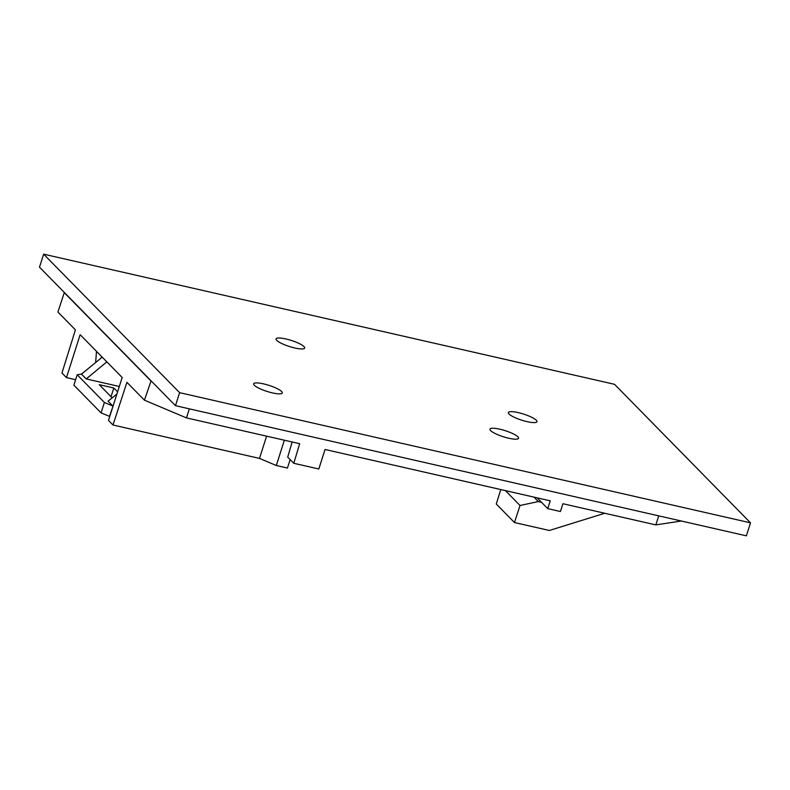 <?xml version="1.0" encoding="UTF-8"?>
<svg xmlns="http://www.w3.org/2000/svg" width="790" height="790" viewBox="0 0 790 790"><rect width="100%" height="100%" fill="white"/><g stroke="black" fill="none" stroke-linecap="round" stroke-linejoin="round"><path stroke-width="1.19" d="M266.595 436.159L259.495 458.407L276.303 465.498L287.422 468.036L290.167 459.612M284.37 440.218L276.303 465.498M109.741 416.468L101.071 412.864L73.875 385.165L77.193 374.756L81.479 374.104L102.206 357.149M112.17 397.854L99.234 384.671L113.819 387.999L111.044 396.699M64.346 292.478L57.907 312.02L75.415 329.865L61.956 373.018L66.459 377.61L80.155 334.684L122.183 377.501L108.487 420.418L112.99 425.01L126.923 382.33L144.432 400.165L151.078 380.829L39.5 267.168L43.648 254.163L614.531 384.315L750.5 522.832L179.616 392.67L43.648 254.163M116.91 394.022L108.052 401.182L112.792 406.001L104.389 402.456L101.071 412.864M681.355 521.015L655.838 524.906L658.722 515.86M104.389 402.456L77.193 374.756M109.474 416.409L113.187 405.685M604.745 513.263L549.346 530.475L514.458 522.526L520.018 505.491L538.336 501.571L541.515 502.292L537.151 497.848M541.515 502.292L547.737 508.632L560.416 511.525L562.914 503.724L655.838 524.906M292.142 441.985L287.708 457.104L293.781 463.286L318.814 468.993L325.046 449.49L550.225 500.83L547.737 508.632M514.458 522.526L496.278 504L500.781 489.553M505.412 490.61L520.018 505.491M293.781 463.286L299.677 443.704L186.45 417.89L144.432 400.165M113.819 387.999L117.601 391.85M119.32 386.478L86.219 378.933L106.838 361.869M81.479 374.104L86.219 378.933M533.971 497.117L538.336 501.571M189.333 408.845L186.45 417.89M150.653 380.652L64.128 292.517M112.99 425.01L259.495 458.407M75.623 379.694L66.459 377.61M96.489 351.333L95.649 362.511M101.317 357.88L101.436 356.369M750.5 522.832L746.352 535.837L175.469 405.685L151.078 380.829M518.24 412.617A15.02 3.18 17.7 0 0 508.365 412.568A15.02 3.18 17.7 0 0 527.098 421.643A15.02 3.18 17.7 0 0 536.973 421.692A15.02 3.18 17.7 0 0 518.24 412.617M285.921 338.969A15.02 3.18 17.7 0 0 276.046 338.91A15.02 3.18 17.7 0 0 294.779 347.985A15.02 3.18 17.7 0 0 304.663 348.044A15.02 3.18 17.7 0 0 285.921 338.969M263.544 383.871A15.02 3.18 17.7 0 0 253.659 383.822A15.02 3.18 17.7 0 0 272.402 392.897A15.02 3.18 17.7 0 0 282.277 392.946A15.02 3.18 17.7 0 0 263.544 383.871M499.833 429.197A15.02 3.18 17.7 0 0 489.958 429.148A15.02 3.18 17.7 0 0 508.691 438.223A15.02 3.18 17.7 0 0 518.576 438.282A15.02 3.18 17.7 0 0 499.833 429.197M175.469 405.685L179.616 392.67"/></g></svg>
